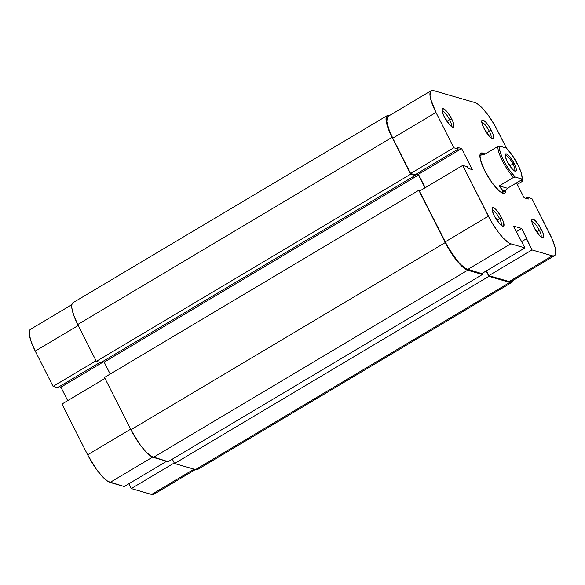 <?xml version="1.0" encoding="UTF-8"?>
<svg xmlns="http://www.w3.org/2000/svg" width="585" height="585" viewBox="0 0 585 585"><rect width="100%" height="100%" fill="white"/><g stroke="black" fill="none" stroke-linecap="round" stroke-linejoin="round"><path stroke-width="0.88" d="M61.988 404.03L87.633 454.801L130.63 429.2L87.633 454.801L96.254 469.046L102.441 476.673L107.889 481.404L124.203 486.523L110.068 482.435L152.583 457.119L110.068 482.435A28.687 7.312 59.2 0 1 87.633 454.801L61.988 404.03L104.986 378.422L61.988 404.03M131.274 488.563L174.271 462.962L131.274 488.563L151.617 494.442L131.274 488.563L128.846 483.758L131.274 488.563M195.397 469.543L153.782 494.325A28.687 7.312 59.2 0 1 151.617 494.442L194.066 469.163L151.617 494.442L153.314 494.522L154.462 493.652M30.961 329.106L29.806 329.977L29.301 334.415L31.21 341.83L35.246 351.088L53.074 386.385L57.535 387.672L99.991 362.393L57.535 387.672L53.074 386.385L96.072 360.777L53.074 386.385L35.246 351.088L78.244 325.487L35.246 351.088A28.687 7.312 59.2 0 1 30.486 329.304L71.823 304.69M59.18 386.692L60.891 387.19L67.684 400.637L60.891 387.19L103.348 361.91L60.891 387.19L59.18 386.692M166.659 461.243L124.203 486.523L166.659 461.243M389.603 115.457L387.789 115.34L386.634 116.21L386.129 120.649L388.038 128.064L392.067 137.321A28.687 7.312 -120.8 0 1 387.314 115.537A28.687 7.312 -120.8 0 1 389.478 115.42L389.603 115.457M73.461 302.518L72.313 303.388L71.75 305.18L71.801 307.827L73.71 315.242L77.746 324.499L392.067 137.321L410.677 174.162L96.349 361.34L77.746 324.499L392.067 137.321L410.677 174.162L415.145 175.456L100.817 362.634L96.349 361.34L410.677 174.162L415.145 175.456L414.758 174.681L415.145 175.456L100.817 362.634L96.349 361.34L77.746 324.499A28.687 7.312 59.2 0 1 72.986 302.716L387.314 115.537M415.964 174.235L418.502 174.974L104.174 362.144L102.463 361.654L104.174 362.144L110.185 374.049L104.174 362.144L418.502 174.974L425.01 187.851L418.502 174.974L415.964 174.235M104.488 377.442L418.816 190.264L420.264 190.681L418.816 190.264L445.243 242.585L130.916 429.763L104.488 377.442L418.816 190.264L445.243 242.585L130.916 429.763A28.687 7.312 59.2 0 0 153.35 457.397L467.678 270.219A28.687 7.312 -120.8 0 1 445.243 242.585L450.786 252.281L456.995 260.939L462.925 267.235L467.678 270.219L153.35 457.397L168.107 461.66L482.435 274.482L467.678 270.219L482.435 274.482L481.938 273.495L482.435 274.482L168.107 461.66L151.171 456.358L145.724 451.627L139.537 444.008L130.916 429.763L104.488 377.442M198.366 468.79L197.211 469.66L195.522 469.579L174.557 463.525L172.341 459.137L174.557 463.525L488.884 276.347L486.172 270.979L488.884 276.347L174.557 463.525L195.522 469.579L509.842 282.401L488.884 276.347L509.842 282.401L195.522 469.579A28.687 7.312 59.2 0 0 197.686 469.462L512.014 282.284A28.687 7.312 -120.8 0 1 509.842 282.401L511.539 282.482L512.687 281.612L513.25 279.82M513.177 280.31A28.687 7.312 -120.8 0 1 512.014 282.284M501.294 225.444A8.965 2.289 59.2 0 0 499.656 218.768L501.762 218.066A10.757 2.742 -120.8 0 1 502.727 226.271A10.757 2.742 -120.8 0 1 494.318 215.916L499.875 224.113L501.915 225.89L503.802 225.978L503.743 223.039L502.61 219.85L499.685 214.424L496.212 209.861L493.352 207.697L492.716 207.668L492.073 208.669L492.343 210.936L494.318 215.916A10.757 2.742 -120.8 0 1 492.109 208.443A10.757 2.742 -120.8 0 1 495.817 209.459A10.757 2.742 -120.8 0 1 501.762 218.066L499.656 218.768A8.965 2.289 -120.8 0 1 501.294 225.444M490.939 137.841A8.965 2.289 59.2 0 0 489.301 131.164L491.407 130.462A10.757 2.742 -120.8 0 1 492.373 138.674A10.757 2.742 -120.8 0 1 483.971 128.312L489.521 136.51L491.561 138.287L493.447 138.374L493.389 135.435L492.256 132.254L489.331 126.821L485.857 122.258L482.998 120.093L482.362 120.064L481.718 121.066L482.457 124.839L483.971 128.312A10.757 2.742 -120.8 0 1 481.755 120.839A10.757 2.742 -120.8 0 1 485.462 121.855A10.757 2.742 -120.8 0 1 491.407 130.462L489.301 131.164A8.965 2.289 -120.8 0 1 490.939 137.841M540.986 236.91A8.965 2.289 59.2 0 0 539.341 230.234L541.454 229.532A10.757 2.742 -120.8 0 1 542.419 237.744A10.757 2.742 -120.8 0 1 534.01 227.382L539.567 235.579L541.608 237.356L543.487 237.444L543.436 234.505L542.295 231.316L539.377 225.89L535.897 221.327L533.037 219.163L532.401 219.134L531.765 220.136L532.028 222.402L534.01 227.382A10.757 2.742 -120.8 0 1 531.802 219.909A10.757 2.742 -120.8 0 1 535.502 220.925A10.757 2.742 -120.8 0 1 541.454 229.532L539.341 230.234A8.965 2.289 -120.8 0 1 540.986 236.91M451.254 126.375A8.965 2.289 59.2 0 0 449.609 119.698L451.722 118.996A10.757 2.742 -120.8 0 1 452.688 127.208A10.757 2.742 -120.8 0 1 444.278 116.846L449.836 125.044L452.688 127.208L453.755 126.908L453.697 123.969L452.563 120.781L449.638 115.355L446.165 110.792L444.125 109.015L442.238 108.927L442.297 111.867L444.278 116.846A10.757 2.742 -120.8 0 1 442.07 109.373A10.757 2.742 -120.8 0 1 445.77 110.389A10.757 2.742 -120.8 0 1 451.722 118.996L449.609 119.698A8.965 2.289 -120.8 0 1 451.254 126.375M502.383 192.56A21.521 5.484 -120.8 0 1 501.762 192.765A21.521 5.484 59.2 0 0 503.239 191.171M505.842 190.491A23.312 5.945 -120.8 0 1 503.02 193.306A23.312 5.945 -120.8 0 1 484.804 170.857L491.809 182.432L499.173 190.886L503.027 193.306L504.409 193.379L505.345 192.67L505.842 190.491M496.95 220.384L499.656 218.768L496.95 220.384M536.635 231.85L539.341 230.234L536.635 231.85M486.596 132.78L489.301 131.164L486.596 132.78M446.903 121.314L449.609 119.698L446.903 121.314M497.367 130.199L506.449 148.166L494.734 125.307L488.746 115.954L482.559 108.327L477.111 103.596L474.932 102.565A28.687 7.312 -120.8 0 1 497.367 130.199M521.981 178.922L523.012 180.97L517.316 184.363L523.012 180.97L520.796 180.326L523.012 180.97L521.981 178.922M554.514 255.696L511.312 281.422A28.687 7.312 59.2 0 1 509.147 281.539L552.342 255.813A28.687 7.312 -120.8 0 0 554.514 255.696A28.687 7.312 -120.8 0 0 549.754 233.912L531.926 198.615L527.465 197.328L525.82 198.308L527.465 197.328L528.321 199.032L524.109 197.81L516.555 182.856L524.109 197.81L528.321 199.032L527.465 197.328L531.926 198.615L552.006 238.687L555.033 247.184L555.75 253.232L555.194 255.023L554.039 255.894L552.342 255.813L532.006 249.934L488.804 275.659L486.376 270.855L488.804 275.659L532.006 249.934L552.342 255.813L509.147 281.539L488.804 275.659L509.147 281.539L510.837 281.619L511.992 280.749M419.511 191.127L462.713 165.401L488.365 216.172L445.163 241.897L419.511 191.127L447.796 246.79L456.914 260.252L459.971 263.769L465.419 268.5L481.733 273.619L467.598 269.531L510.793 243.806L508.621 242.775L503.173 238.044L496.987 230.417L490.99 221.064L462.713 165.401L467.181 166.688L468.037 168.392L472.256 169.613L461.623 148.561L457.404 147.34L458.267 149.043L453.799 147.756L435.971 112.459L430.692 99.187L430.034 95.786L430.538 91.348L431.686 90.478L433.383 90.558L474.932 102.565L433.383 90.558A28.687 7.312 -120.8 0 0 431.218 90.675L388.016 116.4A28.687 7.312 59.2 0 0 392.769 138.184L410.597 173.482L415.065 174.769L458.267 149.043L457.404 147.34L461.623 148.561L418.421 174.286L425.215 187.734L418.421 174.286L416.71 173.789L418.421 174.286L461.623 148.561L472.256 169.613L468.037 168.392L467.181 166.688L462.713 165.401L419.511 191.127M479.89 156.041A21.521 5.484 -120.8 0 1 480.365 155.588M388.491 116.203L387.336 117.073L386.831 121.512L388.74 128.927L392.769 138.184L435.971 112.459L453.799 147.756L410.597 173.482L392.769 138.184L435.971 112.459A28.687 7.312 -120.8 0 1 431.218 90.675M532.006 249.934L521.74 228.464L513.308 226.022L524.935 247.894L510.793 243.806L524.935 247.894L481.733 273.619L524.935 247.894L513.308 226.022L521.74 228.464L516.204 231.755L521.74 228.464L527.056 238.987L526.376 238.79L521.732 241.554L526.376 238.79L532.006 249.934M484.468 153.906L481.323 152.992L480.387 153.701L479.934 155.157L480.512 160.071L484.804 170.857A23.312 5.945 -120.8 0 1 480.014 154.667A23.312 5.945 -120.8 0 1 483.897 153.57M442.114 111.026A8.965 2.289 -120.8 0 1 449.609 119.698A8.965 2.289 59.2 0 0 442.114 111.026M481.806 122.492A8.965 2.289 -120.8 0 1 489.301 131.164A8.965 2.289 59.2 0 0 481.806 122.492M531.845 221.561A8.965 2.289 -120.8 0 1 539.341 230.234A8.965 2.289 59.2 0 0 531.845 221.561M492.16 210.095A8.965 2.289 -120.8 0 1 499.656 218.768A8.965 2.289 59.2 0 0 492.16 210.095M415.065 174.769L410.597 173.482L453.799 147.756L458.267 149.043L415.065 174.769M488.365 216.172L445.163 241.897A28.687 7.312 59.2 0 0 467.598 269.531L510.793 243.806A28.687 7.312 -120.8 0 1 488.365 216.172M514.325 170.827A8.965 2.289 59.2 0 0 512.95 163.968L514.215 163.544A10.04 2.559 -120.8 0 1 515.114 171.208A10.04 2.559 -120.8 0 1 507.268 161.54L512.453 169.189L514.361 170.849L516.116 170.937L516.065 168.188L515.005 165.219L512.277 160.151L509.03 155.888L506.361 153.87L505.769 153.84L505.169 154.776L505.418 156.89L507.268 161.54A10.04 2.559 -120.8 0 1 505.206 154.564A10.04 2.559 -120.8 0 1 508.665 155.508A10.04 2.559 -120.8 0 1 514.215 163.544L512.95 163.968A8.965 2.289 -120.8 0 1 514.434 170.776A8.965 2.289 -120.8 0 1 514.325 170.827M509.806 165.84L512.95 163.968L509.806 165.84M483.524 153.709L484.972 153.723L483.524 153.709L483.612 154.923L497.915 146.404L499.524 146.082L497.915 146.404A21.521 5.484 59.2 0 0 513.557 177.365L515.166 177.043A20.438 5.214 -120.8 0 1 503.67 160.495A20.438 5.214 -120.8 0 1 499.524 146.082L506.317 148.042A20.438 5.214 -120.8 0 1 517.666 164.297A20.438 5.214 -120.8 0 1 522.01 178.776A20.438 5.214 -120.8 0 1 521.959 179.003L515.166 177.043L509.206 169.782L504.921 162.871L501.564 155.91L499.67 149.994L499.524 146.082L506.317 148.042L512.277 155.303L518.939 166.915L521.367 173.292L522.112 177.964L521.959 179.003L515.166 177.043L513.557 177.365L499.254 185.884L507.48 188.26L521.783 179.741L507.48 188.26L505.791 190.52L503.736 190.871L501.162 192.406L503.736 190.871L501.491 189.284L499.254 185.884L513.557 177.365A21.521 5.484 -120.8 0 1 497.915 146.404L483.612 154.923L483.598 153.665M506.69 189.62L507.48 188.26L499.254 185.884L502.632 190.315L503.736 190.871L505.615 190.637M484.972 153.723L485.396 153.862L484.972 153.723M505.162 155.442A8.965 2.289 -120.8 0 1 505.257 155.369A8.965 2.289 -120.8 0 1 512.95 163.968A8.965 2.289 59.2 0 0 505.162 155.442M521.959 179.003L521.783 179.741L521.959 179.003M505.601 190.644L501.908 192.845M483.59 153.665L479.89 155.866M522.01 178.776L521.908 179.266"/></g></svg>
